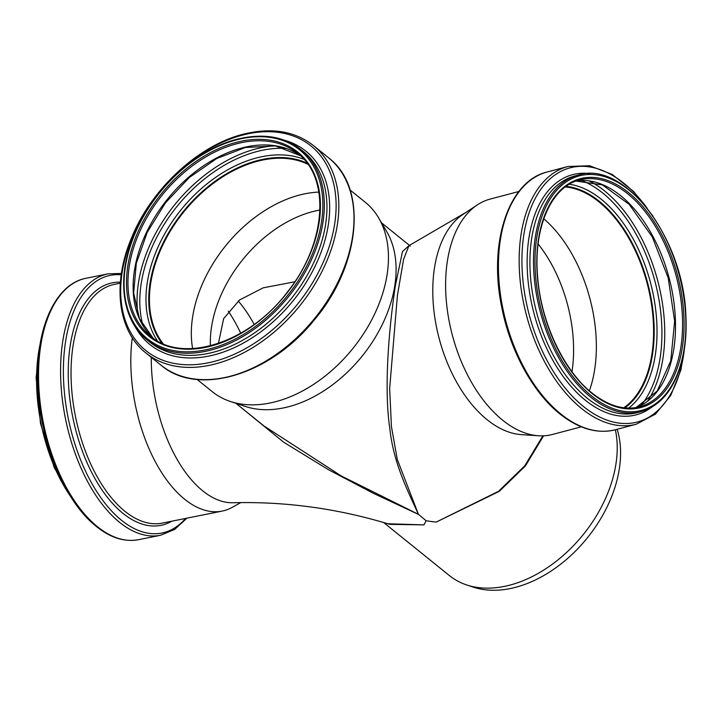 <?xml version="1.0" encoding="UTF-8"?>
<svg xmlns="http://www.w3.org/2000/svg" width="722" height="722" viewBox="0 0 722 722"><rect width="100%" height="100%" fill="white"/><g stroke="black" fill="none" stroke-linecap="round" stroke-linejoin="round"><path stroke-width="1.08" d="M387.867 523.766L423.94 524.885L389.718 524.343M242.204 408.39L283.791 442.297L328.663 469.814L373.671 493.478L418.579 514.452L426.097 520.715A116.161 15.108 102.7 0 1 423.94 524.885M151.286 357.336A116.161 61.262 78.6 0 0 233.016 502.747C285.858 501.384 338.113 508.586 389.772 524.352M542.899 435.844L524.704 465.852L498.622 491.258L436.259 522.069L499.245 491.366L525.436 465.916L543.567 435.817M426.097 520.715A116.161 101.694 13.7 0 0 436.151 522.051M409.32 245.381L402.497 251.509L395.385 285.578C387.759 336.253 384.384 392.217 389.754 427.956C393.319 462.477 407.127 489.525 418.435 514.335L397.29 459.454L391.441 426.684L389.654 388.553L397.398 295.605L403.598 259.252L408.95 245.66L466.105 212.313M518.928 191.465L490.139 199.091A121.747 71.388 75.2 0 0 477.35 204.877L463.037 214.344A116.161 68.112 75.2 0 0 439.175 338.555A116.161 68.112 75.2 0 0 521.446 434.635L538.567 435.763A121.747 71.388 75.2 0 0 552.538 434.445L581.327 426.819M418.435 514.335L341.307 475.978L263.963 425.953M197.16 379.483L212.259 391.667A121.747 82.317 -51.1 0 0 230.363 401.468L245.516 406.495A115.953 78.409 -51.1 0 0 394.88 285.163A115.953 78.409 -51.1 0 0 386.685 231.554L378.581 217.8A121.747 82.317 -51.1 0 0 365.17 202.178L350.071 189.994M319.945 210.039A110.276 74.565 -51.1 0 0 211.483 327.256A110.276 74.565 -51.1 0 0 210.391 345.802M218.423 343.41L223.63 318.619L239.596 299.937L263.241 287.816L294.793 281.788M307.13 163.226A117.325 79.33 -51.1 0 0 211.717 184.011A117.325 79.33 -51.1 0 0 150.14 283.683A117.325 79.33 -51.1 0 0 161.918 343.167M307.888 164.264A116.693 78.906 -51.1 0 0 212.575 183.911A116.693 78.906 -51.1 0 0 150.654 283.565A116.693 78.906 -51.1 0 0 163.1 343.69M318.88 192.097A116.693 78.906 -51.1 0 0 192.557 317.382A116.693 78.906 -51.1 0 0 192.621 348.546M571.986 371.713A110.276 64.664 75.2 0 0 572.068 371.171A110.276 64.664 75.2 0 0 538.116 243.955M477.35 204.877A121.747 71.388 75.2 0 0 447.315 261.499A121.747 71.388 75.2 0 0 538.567 435.763M589.378 390.764A116.693 68.428 75.2 0 0 594.729 369.113A116.693 68.428 75.2 0 0 543.783 218.793M623.817 407.768A116.693 68.428 75.2 0 0 651.957 353.942A116.693 68.428 75.2 0 0 565.272 186.962M624.729 407.867A117.325 68.798 75.2 0 0 652.336 354.222A117.325 68.798 75.2 0 0 566.012 186.42M383.572 522.466L449.4 575.587A115.953 78.409 -51.1 0 0 466.638 584.928A115.953 78.409 -51.1 0 0 616.001 463.596A115.953 78.409 -51.1 0 0 615.379 429.761M254.162 324.44A110.276 58.157 78.6 0 0 238.233 301.002M466.638 584.928L473.289 587.13A113.417 76.694 -51.1 0 0 619.377 468.461A113.417 76.694 -51.1 0 0 617.175 429.283M230.363 401.468A121.747 82.317 -51.1 0 0 387.182 274.08A121.747 82.317 -51.1 0 0 378.581 217.8M132.279 337.743A121.747 64.204 78.6 0 0 154.391 459.986A121.747 64.204 78.6 0 0 222.141 511.095A121.747 64.204 78.6 0 0 232.276 507.331L240.823 502.575M240.706 333.221A116.693 61.541 78.6 0 0 228.269 311.191M129.184 266.77A117.325 79.33 -51.1 0 0 150.393 336.064C182.603 364.393 249.577 342.959 287.861 291.426C326.263 243.377 330.676 177.991 297.753 153.452A117.325 79.33 -51.1 0 0 239.451 143.1A117.325 79.33 -51.1 0 0 129.184 266.77M238.982 141.702A118.372 80.043 -51.1 0 0 127.731 266.481A118.372 80.043 -51.1 0 0 207.954 346.84A118.372 80.043 -51.1 0 0 319.205 222.06A118.372 80.043 -51.1 0 0 238.982 141.702M300.271 155.618A117.325 79.33 -51.1 0 0 244.632 147.288A117.325 79.33 -51.1 0 0 134.364 270.949A117.325 79.33 -51.1 0 0 153.046 338.067L139.454 318.655L133.66 293.006L136.305 263.349L147.216 232.376L165.437 202.873L189.354 177.486L216.826 158.47L245.381 147.514L275.452 145.925L300.289 155.636M274.631 145.808A128.263 86.73 -51.1 0 0 258.927 148.181A128.263 86.73 -51.1 0 0 138.38 283.385A128.263 86.73 -51.1 0 0 138.037 315.081M285.975 148.425A126.35 85.431 -51.1 0 0 259.875 150.817A126.35 85.431 -51.1 0 0 141.133 283.99A126.35 85.431 -51.1 0 0 142.992 325.613M303.908 159.291A119.247 80.629 -51.1 0 0 259.306 157.261A119.247 80.629 -51.1 0 0 147.234 282.952A119.247 80.629 -51.1 0 0 157.396 340.847M307.067 163.145A117.325 79.33 -51.1 0 0 260.254 159.896A117.325 79.33 -51.1 0 0 149.986 283.556A117.325 79.33 -51.1 0 0 161.827 343.121M624.837 407.885A117.325 68.798 75.2 0 0 652.544 354.168A117.325 68.798 75.2 0 0 566.102 186.348M628.672 408.111A119.247 69.917 75.2 0 0 655.359 354.61A119.247 69.917 75.2 0 0 569.324 184.263M641.181 405.259A126.35 74.086 75.2 0 0 660.161 357.706A126.35 74.086 75.2 0 0 581.598 180.536M647.733 400.927A128.263 75.214 75.2 0 0 662.967 358.139A128.263 75.214 75.2 0 0 589.432 181.051M636.118 407.542A117.325 68.798 75.2 0 0 673.879 348.509A117.325 68.798 75.2 0 0 649.881 230.968A117.325 68.798 75.2 0 0 576.066 181.06M639.692 406.775A117.325 68.798 75.2 0 0 680.963 346.632A117.325 68.798 75.2 0 0 655.459 226.573A117.325 68.798 75.2 0 0 579.549 179.958C551.554 186.529 533.387 227.277 537.556 275.777C540.715 323.095 564.956 373.554 594.738 395.087C610.334 406.513 625.324 410.403 639.692 406.775M538.459 239.397A118.372 69.411 75.2 0 0 594.928 395.719A118.372 69.411 75.2 0 0 682.425 346.894A118.372 69.411 75.2 0 0 625.956 190.581A118.372 69.411 75.2 0 0 538.459 239.397M536.672 238.061A121.323 71.135 75.2 0 0 594.549 398.264A121.323 71.135 75.2 0 0 684.212 348.23A121.323 71.135 75.2 0 0 626.344 188.027A121.323 71.135 75.2 0 0 536.672 238.061M535.21 237.8A122.379 71.758 75.2 0 0 593.583 399.401A122.379 71.758 75.2 0 0 640.983 411.657C659.096 406.387 672.119 391.721 680.052 367.66C684.979 352.02 686.911 334.421 685.846 314.882C683.328 237.61 624.115 159.851 578.259 175.076A122.379 71.758 75.2 0 0 535.21 237.8M578.259 175.076L574.676 176.024A122.379 71.758 75.2 0 0 531.627 238.747A122.379 71.758 75.2 0 0 590 400.349A122.379 71.758 75.2 0 0 637.4 412.605L640.983 411.657M589.901 173.641A124.22 72.841 75.2 0 0 528.865 238.35A124.22 72.841 75.2 0 0 588.123 402.38A124.22 72.841 75.2 0 0 651.813 407.136M647.345 208.45A131.467 77.092 75.2 0 0 523.766 235.237A131.467 77.092 75.2 0 0 586.481 408.842A131.467 77.092 75.2 0 0 683.653 354.628A131.467 77.092 75.2 0 0 684.456 348.437M652.959 216.086L633.654 191.547L612.057 174.354L589.612 165.753L567.907 166.502A133.317 78.175 75.2 0 0 521.004 234.83A133.317 78.175 75.2 0 0 584.603 410.881A133.317 78.175 75.2 0 0 636.235 424.229L655.468 414.121L670.711 395.53L680.945 369.89L685.557 339.015M615.523 429.725C598.376 433.958 580.84 429.464 562.898 416.242C534.551 395.439 510.517 352.526 501.763 307.392C488.171 243.188 508.315 181.032 547.186 171.998A133.317 78.175 75.2 0 0 500.283 240.327A133.317 78.175 75.2 0 0 563.882 416.377A133.317 78.175 75.2 0 0 615.523 429.725L636.235 424.229M328.492 157.712C368.148 187.467 360.72 265.597 314.151 320.099C270.398 375.025 197.774 396.938 161.051 365.215A133.317 90.151 -51.1 0 0 273.737 356.099A133.317 90.151 -51.1 0 0 352.598 236.455A133.317 90.151 -51.1 0 0 328.492 157.712L313.321 145.465C295.406 131.548 273.069 127.55 246.319 133.48C199.931 143.516 150.618 188.893 130.844 239.587C112.154 284.802 118.029 331.208 145.88 352.968A133.317 90.151 -51.1 0 0 258.566 343.862A133.317 90.151 -51.1 0 0 337.427 224.208A133.317 90.151 -51.1 0 0 313.321 145.465M122.072 272.916A131.467 88.896 -51.1 0 0 211.176 362.164A131.467 88.896 -51.1 0 0 334.728 223.585A131.467 88.896 -51.1 0 0 245.633 134.337A131.467 88.896 -51.1 0 0 122.072 272.916M134.788 326.046A124.22 83.996 -51.1 0 0 240.85 344.412A124.22 83.996 -51.1 0 0 328.357 224.533A124.22 83.996 -51.1 0 0 284.667 140.321M147.225 339.99L149.842 342.111A122.379 82.75 -51.1 0 0 253.287 333.745A122.379 82.75 -51.1 0 0 325.667 223.919A122.379 82.75 -51.1 0 0 303.547 151.638L300.921 149.526C284.621 136.837 264.225 133.2 239.731 138.615C196.799 147.875 151.015 190.31 133.128 237.357C116.504 278.539 122.117 320.387 147.225 339.99A122.379 82.75 -51.1 0 0 250.66 331.633A122.379 82.75 -51.1 0 0 323.05 221.798A122.379 82.75 -51.1 0 0 300.921 149.526M125.348 267.032A121.323 82.037 -51.1 0 0 207.575 349.394A121.323 82.037 -51.1 0 0 321.588 221.51A121.323 82.037 -51.1 0 0 239.37 139.147A121.323 82.037 -51.1 0 0 125.348 267.032M120.384 282.185A123.661 65.215 78.6 0 0 70.169 345.91A123.661 65.215 78.6 0 0 120.439 511.239A123.661 65.215 78.6 0 0 171.836 521.194M120.303 283.195L114.428 284.378A121.747 64.204 78.6 0 0 72.949 346.47A121.747 64.204 78.6 0 0 122.433 509.227A121.747 64.204 78.6 0 0 162.351 523.098L222.141 511.095M40.224 343.546A122.379 64.538 78.6 0 0 38.483 353.022A122.379 64.538 78.6 0 0 71.063 497.151M40.631 346.262A133.317 70.305 78.6 0 0 94.817 524.488A133.317 70.305 78.6 0 0 138.534 539.686C123.633 542.393 108.688 537.249 93.707 524.253C60.585 496.294 36.046 429.446 37.625 372.2C38.158 322.445 57.57 283.484 86.044 278.268A133.317 70.305 78.6 0 0 40.631 346.262M86.044 278.268L108.092 273.846A133.317 70.305 78.6 0 0 62.67 341.84A133.317 70.305 78.6 0 0 116.865 520.066A133.317 70.305 78.6 0 0 160.573 535.264L174.688 529.425L186.908 518.17M121.206 274.829A131.395 69.294 78.6 0 0 65.449 342.39A131.395 69.294 78.6 0 0 118.859 518.053A131.395 69.294 78.6 0 0 185.599 518.432M410.349 246.067L408.95 245.66M264.18 426.124L264.766 426.603M409.401 245.318L381.541 222.827M264.703 426.549L235.895 403.3M636.091 407.551L657.137 391.107L670.738 360.919L674.646 321.245L668.193 277.835L652.291 236.933L629.241 204.407L602.473 184.922L576.039 181.069M547.186 171.998L567.907 166.502M161.051 365.215L145.88 352.968M41.641 336.344L36.1 377.444L40.495 423.399L54.177 467.477L75.151 503.252M138.534 539.686L160.573 535.264M121.404 273.467L108.092 273.846"/></g></svg>
